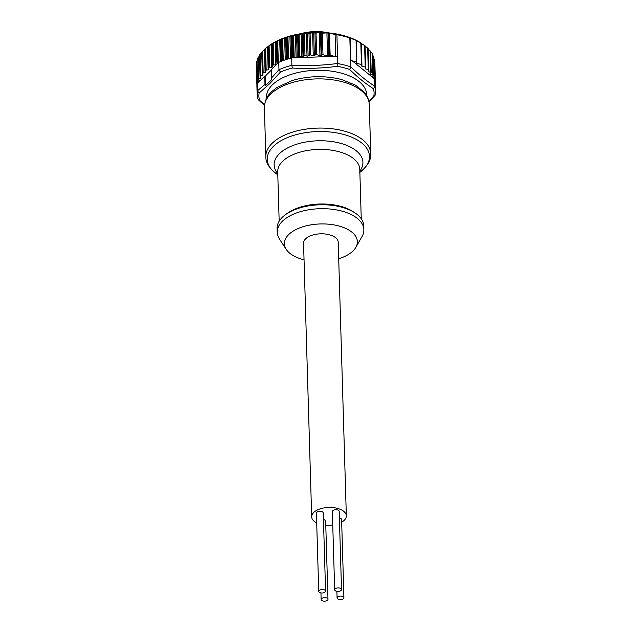 <?xml version="1.0" encoding="UTF-8"?>
<svg xmlns="http://www.w3.org/2000/svg" width="632" height="632" viewBox="0 0 632 632"><rect width="100%" height="100%" fill="white"/><g stroke="black" fill="none" stroke-linecap="round" stroke-linejoin="round"><path stroke-width="0.95" d="M319.397 590.264A3.421 1.762 178.3 0 0 318.733 591.347A3.421 1.762 178.3 0 0 321.111 592.95A3.421 1.762 178.3 0 0 324.903 592.231A3.421 1.762 178.3 0 0 325.575 591.149A3.421 1.762 178.3 0 0 323.197 589.545A3.421 1.762 178.3 0 0 319.397 590.264M325.575 591.149L323.252 512.971A3.421 1.762 178.3 0 0 320.874 511.367A3.421 1.762 178.3 0 0 317.082 512.086A3.421 1.762 178.3 0 0 316.411 513.176L318.733 591.347M335.347 588.676A3.421 1.762 178.3 0 0 334.676 589.767A3.421 1.762 178.3 0 0 337.053 591.362A3.421 1.762 178.3 0 0 340.846 590.651A3.421 1.762 178.3 0 0 341.517 589.561A3.421 1.762 178.3 0 0 339.139 587.957A3.421 1.762 178.3 0 0 335.347 588.676M341.517 589.561L339.194 511.383A3.421 1.762 178.3 0 0 336.817 509.787A3.421 1.762 178.3 0 0 333.025 510.498A3.421 1.762 178.3 0 0 332.353 511.588L334.676 589.767M337.749 596.837A3.421 1.762 178.3 0 0 337.077 597.927A3.421 1.762 178.3 0 0 339.455 599.531A3.421 1.762 178.3 0 0 343.255 598.812A3.421 1.762 178.3 0 0 343.919 597.722A3.421 1.762 178.3 0 0 341.549 596.126A3.421 1.762 178.3 0 0 337.749 596.837M321.807 598.425A3.421 1.762 178.3 0 0 321.135 599.515A3.421 1.762 178.3 0 0 323.513 601.111A3.421 1.762 178.3 0 0 327.305 600.4A3.421 1.762 178.3 0 0 327.976 599.31A3.421 1.762 178.3 0 0 325.599 597.714A3.421 1.762 178.3 0 0 321.807 598.425M363.858 229.732L363.74 225.822A43.339 22.325 178.3 0 0 299.394 208.039A43.339 22.325 178.3 0 0 277.1 228.389L277.219 232.3A43.339 22.325 -1.7 0 1 299.513 211.949A43.339 22.325 -1.7 0 1 363.858 229.732A43.339 22.325 -1.7 0 1 362.057 236.494L355.848 247.349A36.498 18.794 178.3 0 0 343.745 227.583A36.498 18.794 178.3 0 0 303.178 226.683A36.498 18.794 178.3 0 0 286.257 249.419A36.498 18.794 178.3 0 0 304.047 259.792M338.705 258.757A36.498 18.794 178.3 0 0 355.848 247.349M341.675 522.174A17.333 8.927 178.3 0 0 342.955 521.361A17.333 8.927 178.3 0 0 346.336 515.846L338.215 242.23A17.333 8.927 178.3 0 0 326.175 234.117A17.333 8.927 178.3 0 0 306.939 237.743A17.333 8.927 178.3 0 0 303.558 243.257L311.679 516.873A17.333 8.927 178.3 0 0 316.703 522.917M346.336 515.846A17.333 8.927 178.3 0 0 334.296 507.741A17.333 8.927 178.3 0 0 315.06 511.359A17.333 8.927 178.3 0 0 311.679 516.873M366.694 95.637A50.181 25.849 178.3 0 0 329.288 70.871A50.181 25.849 178.3 0 0 272.313 84.909A50.181 25.849 178.3 0 0 266.435 98.616M269.769 83.606L259.112 93.054L257.414 90.842L264.99 84.412L265.424 85.691L271.886 79.332L271.452 78.06L278.965 69.702A59.305 30.549 -1.7 0 1 291.905 65.278L292.245 68.051A57.615 29.672 178.3 0 0 280.442 72.08L269.769 83.606M259.112 93.054A57.615 29.672 178.3 0 0 259.555 100.204L264.5 104.896M256.758 63.39L256.3 64.203A59.305 30.549 178.3 0 0 256.292 64.543L256.521 64.654M257.35 82.839L256.711 61.344A59.305 30.549 178.3 0 1 256.79 61.004L257.753 82.2A0.908 0.466 178.3 0 0 257.429 82.508A59.305 30.549 178.3 0 0 257.35 82.839A0.908 0.466 178.3 0 0 257.343 82.903A0.908 0.466 178.3 0 0 257.516 83.171L257.414 90.842M257.793 59.661L257.113 60.49M258.409 79.664L257.777 58.168A59.305 30.549 178.3 0 1 257.919 57.836L258.298 57.338L258.946 79.047A0.908 0.466 178.3 0 0 258.559 79.34A59.305 30.549 178.3 0 0 258.409 79.664A0.908 0.466 178.3 0 0 258.385 79.774A0.908 0.466 178.3 0 0 258.512 80.003L259.539 80.888A0.908 0.466 -1.7 0 1 259.665 81.109L257.753 82.2M259.973 55.553L258.298 57.338M260.108 76.551L259.468 55.055A59.305 30.549 178.3 0 1 259.681 54.731L260.115 54.257L260.763 75.959A0.908 0.466 178.3 0 0 260.321 76.235A59.305 30.549 178.3 0 0 260.108 76.551A0.908 0.466 178.3 0 0 260.06 76.709A0.908 0.466 178.3 0 0 260.139 76.899L260.977 77.839A0.908 0.466 -1.7 0 1 261.055 78.02A0.908 0.466 -1.7 0 1 261.024 78.163A0.908 0.466 -1.7 0 1 260.653 78.431L258.946 79.047M261.893 52.567L260.115 54.257M262.422 73.533L261.782 52.037A59.305 30.549 178.3 0 1 262.059 51.729L262.541 51.271L263.188 72.98A0.908 0.466 178.3 0 0 262.699 73.225A59.305 30.549 178.3 0 0 262.422 73.533A0.908 0.466 178.3 0 0 262.335 73.739A0.908 0.466 178.3 0 0 262.383 73.881L263.023 74.86A0.908 0.466 -1.7 0 1 263.07 75.003A0.908 0.466 -1.7 0 1 262.999 75.192A0.908 0.466 -1.7 0 1 262.572 75.437L260.763 75.959M299.094 34.721L299.734 56.224L301.764 56.738A0.908 0.466 178.3 0 0 302.997 56.517L303.739 55.782A0.908 0.466 -1.7 0 1 304.98 55.561L307.018 56.082A0.908 0.466 178.3 0 0 308.116 55.964L309.625 55.102A0.908 0.466 -1.7 0 1 310.715 54.992L313.259 55.632A0.908 0.466 178.3 0 0 314.357 55.521L315.573 54.818A0.908 0.466 -1.7 0 1 316.672 54.7L319.95 55.537A0.908 0.466 178.3 0 0 321.103 55.387L321.83 54.889A0.908 0.466 -1.7 0 1 322.984 54.747L327.589 55.916A0.908 0.466 178.3 0 0 328.687 55.798L330.149 55.221L334.407 56.303L337.275 56.193A59.305 30.549 178.3 0 1 337.535 56.24L336.896 34.736L326.902 32.888L322.344 33.188L319.271 32.54L316.032 33.117L312.579 32.682L310.075 33.354L306.338 33.18L304.332 33.891L301.085 33.875L299.094 34.721A59.305 30.549 178.3 0 0 298.114 34.894L296.053 34.713L292.885 35.977A59.305 30.549 178.3 0 0 292.284 36.119L290.507 36.032L287.284 37.478A59.305 30.549 178.3 0 0 286.715 37.651L285.237 37.644L281.99 39.263A59.305 30.549 178.3 0 0 281.461 39.468L280.292 39.524L277.069 41.317A59.305 30.549 178.3 0 0 276.579 41.546L276.026 41.538L276.911 63.358A0.908 0.466 -1.7 0 1 277.219 63.05A59.305 30.549 178.3 0 1 277.709 62.821A0.908 0.466 -1.7 0 1 278.341 62.694L276.279 64.772A0.908 0.466 178.3 0 1 275.852 64.851L273.814 64.962A0.908 0.466 -1.7 0 0 273.206 65.12A59.305 30.549 178.3 0 0 272.763 65.373A0.908 0.466 -1.7 0 0 272.518 65.696L272.526 66.747A0.908 0.466 178.3 0 1 272.313 67.063A0.908 0.466 178.3 0 1 271.76 67.229L269.745 67.45A0.908 0.466 -1.7 0 0 269.177 67.64A59.305 30.549 178.3 0 0 268.782 67.908A0.908 0.466 -1.7 0 0 268.6 68.209A0.908 0.466 -1.7 0 0 268.608 68.248L268.829 69.291A0.908 0.466 178.3 0 1 268.829 69.33A0.908 0.466 178.3 0 1 268.679 69.607A0.908 0.466 178.3 0 1 268.166 69.804L266.198 70.128A0.908 0.466 -1.7 0 0 265.661 70.35A59.305 30.549 178.3 0 0 265.322 70.642A0.908 0.466 178.3 0 0 265.195 70.895A0.908 0.466 178.3 0 0 265.211 70.989L265.645 72.001A0.908 0.466 -1.7 0 1 265.669 72.095A0.908 0.466 -1.7 0 1 265.558 72.325A0.908 0.466 -1.7 0 1 265.092 72.554L264.413 49.683L262.541 51.271M276.026 41.538L272.566 43.616A59.305 30.549 178.3 0 0 272.123 43.869L268.537 46.136A59.305 30.549 178.3 0 0 268.142 46.413L268.15 46.42M337.275 56.193L337.488 63.54A59.305 30.549 -1.7 0 1 350.918 66.96L350.918 66.913C358.968 74.789 366.987 81.267 374.958 86.363L374.381 78.716A0.908 0.466 178.3 0 0 374.523 78.455A0.908 0.466 178.3 0 0 374.507 78.376A59.305 30.549 178.3 0 0 374.389 78.052A0.908 0.466 178.3 0 0 374.026 77.768L371.987 76.835A0.908 0.466 -1.7 0 1 371.987 76.82A0.908 0.466 -1.7 0 1 372.082 76.598L372.998 75.642A0.908 0.466 178.3 0 0 373.093 75.421A0.908 0.466 178.3 0 0 373.062 75.295A59.305 30.549 178.3 0 0 372.762 74.797L372.122 53.301L370.052 51.421M324.382 32.54A32.619 16.803 178.3 0 0 304.932 33.117M300.714 33.709A31.252 16.092 -1.7 0 1 328.632 32.88M335.079 34.041L335.742 56.248M372.762 74.797L370.731 74.284A0.908 0.466 -1.7 0 1 370.249 73.889A0.908 0.466 -1.7 0 1 370.36 73.652L371.103 72.917A0.908 0.466 178.3 0 0 371.213 72.688A0.908 0.466 178.3 0 0 370.731 72.293L368.693 71.772A0.908 0.466 -1.7 0 1 368.211 71.376A0.908 0.466 -1.7 0 1 368.235 71.266L368.74 70.144A0.908 0.466 178.3 0 0 368.764 70.026A0.908 0.466 178.3 0 0 368.282 69.631L365.738 68.983A0.908 0.466 -1.7 0 1 365.257 68.588A0.908 0.466 -1.7 0 1 365.28 68.477L365.691 67.569A0.908 0.466 178.3 0 0 365.715 67.45L365.075 45.836L356.164 40.33L349.836 38.031A59.305 30.549 178.3 0 0 336.896 34.736M365.715 67.45A0.908 0.466 178.3 0 0 365.233 67.055L361.954 66.226A0.908 0.466 -1.7 0 1 361.472 65.823A0.908 0.466 -1.7 0 1 361.52 65.673L361.891 65.08A0.908 0.466 178.3 0 0 361.938 64.93A0.908 0.466 178.3 0 0 361.457 64.535L356.843 63.358A0.908 0.466 -1.7 0 1 356.361 62.963A0.908 0.466 -1.7 0 1 356.385 62.845L356.464 61.912L352.214 60.83L350.697 59.606A59.305 30.549 178.3 0 0 350.468 59.526L349.836 38.031M350.191 37.888L350.839 59.724M356.843 63.358L356.164 40.33L355.713 40.164M361.243 43.221L360.817 42.976L361.275 43.229L360.817 42.976L361.457 64.535M368.282 69.631L367.642 48L368.093 48.459L365.059 46.033M370.731 72.293L370.455 51.145L368.014 48.869M356.709 62.11L356.061 40.495L356.464 61.912M365.683 67.34L365.043 45.828L364.593 45.465L365.233 67.055M373.733 57.006L373.868 56.88A59.305 30.549 178.3 0 0 373.749 56.548L372.493 55.142M372.359 53.933L372.422 53.799A59.305 30.549 178.3 0 0 372.122 53.301M374.476 60.159L374.681 60.032A59.305 30.549 178.3 0 0 374.626 59.7L373.939 58.736M374.737 79.055A59.305 30.549 -1.7 0 1 375.266 81.196L374.626 59.7M375.321 81.544L374.681 60.056L375.313 81.528A59.305 30.549 -1.7 0 1 375.495 83.456L375.708 90.803A59.305 30.549 -1.7 0 0 374.958 86.41L373.417 88.701C365.572 83.661 357.641 77.246 349.615 69.449A57.615 29.672 178.3 0 0 337.37 66.328C322.375 68.272 307.334 68.849 292.245 68.051M374.855 62.892L375.44 82.523L374.855 62.876M291.905 65.278L291.692 57.931L292.45 57.875A0.908 0.466 -1.7 0 1 292.924 57.623A59.305 30.549 178.3 0 1 293.525 57.48A0.908 0.466 -1.7 0 1 294.196 57.457L296.906 57.733A0.908 0.466 178.3 0 0 297.214 57.551L298.225 56.619A0.908 0.466 -1.7 0 1 298.754 56.39L298.114 34.894M291.692 57.931A59.305 30.549 178.3 0 0 287.923 58.974L287.284 37.478M286.715 37.651L287.355 59.147A59.305 30.549 178.3 0 0 282.63 60.767L281.99 39.263M281.461 39.468L282.101 60.964A59.305 30.549 178.3 0 0 278.744 62.347L278.396 62.694M268.166 69.804L267.486 46.934L265.021 48.854A59.305 30.549 178.3 0 0 264.682 49.146L265.211 70.8M268.782 67.908L267.96 46.539L268.6 68.161M257.422 90.889A59.305 30.549 -1.7 0 0 257.145 94.326L256.924 86.971A59.305 30.549 -1.7 0 1 256.924 86.039L256.292 64.543L256.924 86.047M256.3 64.203L256.94 85.707A59.305 30.549 -1.7 0 1 257.2 83.535M265.092 72.554L263.188 72.98M265.322 70.642L264.571 49.28L265.195 70.895M271.215 70.247L265.14 76.219L265.424 85.691M276.279 64.772L271.207 69.765L271.452 78.06M264.99 84.412L264.737 76.117L265.14 76.219M267.992 46.523L269.422 45.472A57.03 29.372 -1.7 0 1 360.556 42.771A57.03 29.372 -1.7 0 1 360.793 42.921M375.708 90.803L375.416 94.587L373.852 95.851A57.615 29.672 178.3 0 0 373.417 88.701M368.938 101.475L373.852 95.851M259.555 100.204L257.975 99.153L257.145 94.326M350.918 66.96L349.615 69.449M337.488 63.54L337.37 66.328M280.442 72.08L278.965 69.702M299.734 56.224A59.305 30.549 178.3 0 0 298.754 56.39M334.407 56.303L296.906 57.733M295.974 57.765L292.426 57.899M350.697 59.606L350.918 66.913M374.349 78.739L372.477 77.23M371.987 76.835L352.214 60.83M278.965 69.654L278.744 62.347M264.737 76.117L259.665 81.109M259.231 81.544L257.548 83.195M325.78 525.208A17.333 8.927 178.3 0 0 332.756 525.002M286.257 249.419L279.415 238.943A43.339 22.325 -1.7 0 1 277.219 232.3M343.919 597.722L341.604 519.551A3.421 1.762 178.3 0 0 339.392 517.971M327.976 599.31L325.654 521.131A3.421 1.762 178.3 0 0 323.45 519.559M369.27 104.375A52.464 27.018 178.3 0 0 291.376 82.847A52.464 27.018 178.3 0 0 264.381 107.487C265.211 96.04 270.48 92.43 276.935 87.508L292.245 80.501C308.677 75.761 325.093 75.429 341.501 79.506L355.555 85.178L364.301 92.272C365.193 93.331 368.669 97.036 369.27 104.375L370.731 153.568A52.464 27.018 -1.7 0 0 292.837 132.049A52.464 27.018 -1.7 0 0 265.843 156.681C265.622 162.89 269.667 168.965 277.985 174.922M277.756 173.571A44.398 22.87 -1.7 0 1 297 144.12A44.398 22.87 -1.7 0 1 347.79 145.81A44.398 22.87 -1.7 0 1 359.837 171.138M359.877 172.354A51.129 26.331 178.3 0 0 356.551 139.546A51.129 26.331 178.3 0 0 293.564 135.398A51.129 26.331 178.3 0 0 277.788 174.795M361.251 218.743L359.782 169.344A41.056 21.148 178.3 0 0 298.825 152.502A41.056 21.148 178.3 0 0 277.701 171.785L279.17 221.176M286.32 214.074A41.056 21.148 -1.7 0 1 300.445 207.091A41.056 21.148 -1.7 0 1 353.691 212.076M262.533 74.118L262.572 75.437M260.621 77.436L260.653 78.431M259.31 80.691L259.333 81.441M271.76 67.229L271.081 44.358M275.852 64.851L275.173 41.981M280.347 61.66L279.7 39.824M285.269 59.819L284.621 37.912M290.53 58.231L289.883 36.269M296.1 57.757L295.421 34.91M329.509 33.709L330.149 55.221M328.008 33.117L328.687 55.798M328.956 33.583L329.604 55.276M326.902 32.888L327.589 55.916M322.344 33.188L322.984 54.747M320.424 32.674L321.103 55.387M321.182 33.03L321.83 54.889M319.271 32.54L319.95 55.537M316.032 33.117L316.672 54.7M313.677 32.682L314.357 55.521M314.933 33.077L315.573 54.818M312.579 32.682L313.259 55.632M310.075 33.354L310.715 54.992M307.436 33.077L308.116 55.964M308.977 33.417L309.625 55.102M306.338 33.18L307.018 56.082M304.332 33.891L304.98 55.561M302.317 33.717L302.997 56.517M303.099 34.01L303.739 55.782M301.085 33.875L301.764 56.738M356.053 40.495L356.693 62.054M361.923 65.025L361.954 66.226M365.699 67.553L365.738 68.983M368.093 48.459L368.733 69.915M368.646 70.342L368.693 71.772M370.7 73.312L370.731 74.284M372.343 76.33L372.367 77.136M373.378 56.058L374.026 77.768M374.389 78.052L373.749 56.548M373.062 75.295L372.422 53.799M374.318 59.187L374.926 79.695M374.507 78.376L373.868 56.88M297.214 57.551L296.534 34.681M298.225 56.619L297.585 34.91M294.196 57.457L293.548 35.748M293.525 57.48L292.885 35.977M291.597 57.954L290.949 35.984M292.45 57.875L291.802 36.166M288.579 58.776L287.939 37.217M292.924 57.623L292.284 36.119M286.28 59.487L285.625 37.572M286.92 59.282L286.28 37.723M283.278 60.522L282.638 38.963M281.287 61.28L280.632 39.429M281.722 61.106L281.082 39.555M278.341 62.694L277.693 40.985M277.709 62.821L277.069 41.317M276.911 63.358L276.263 41.657M273.814 64.962L273.166 43.253M273.206 65.12L272.566 43.616M277.219 63.05L276.579 41.546M272.526 66.747L271.847 43.877M272.518 65.696L271.871 43.987M269.745 67.45L269.106 45.741M269.177 67.64L268.537 46.136M272.763 65.373L272.123 43.869M266.198 70.128L265.551 48.419M265.661 70.35L265.021 48.854M256.56 63.674L257.153 83.779M257.429 82.508L256.79 61.004M258.559 79.34L257.919 57.836M260.321 76.235L259.681 54.731M262.699 73.225L262.059 51.729M291.905 65.238C307.144 66.044 322.336 65.467 337.488 63.5M337.077 597.927L336.888 591.339M321.135 599.515L320.938 592.927M359.687 172.496C367.634 166.058 371.316 159.746 370.731 153.568M361.938 64.93L361.291 43.26M368.764 70.026L368.124 48.443M371.213 72.688L370.573 51.137M373.093 75.421L372.453 53.894M374.523 78.455L373.883 56.943M268.6 68.209L267.96 46.547M257.343 82.903L256.703 61.399M258.385 79.774L257.753 58.255M260.06 76.709L259.42 55.166M262.335 73.739L261.695 52.164M375.092 95.25L369.048 102.092M264.437 105.465L258.338 99.745M264.381 107.487L265.843 156.681"/></g></svg>
